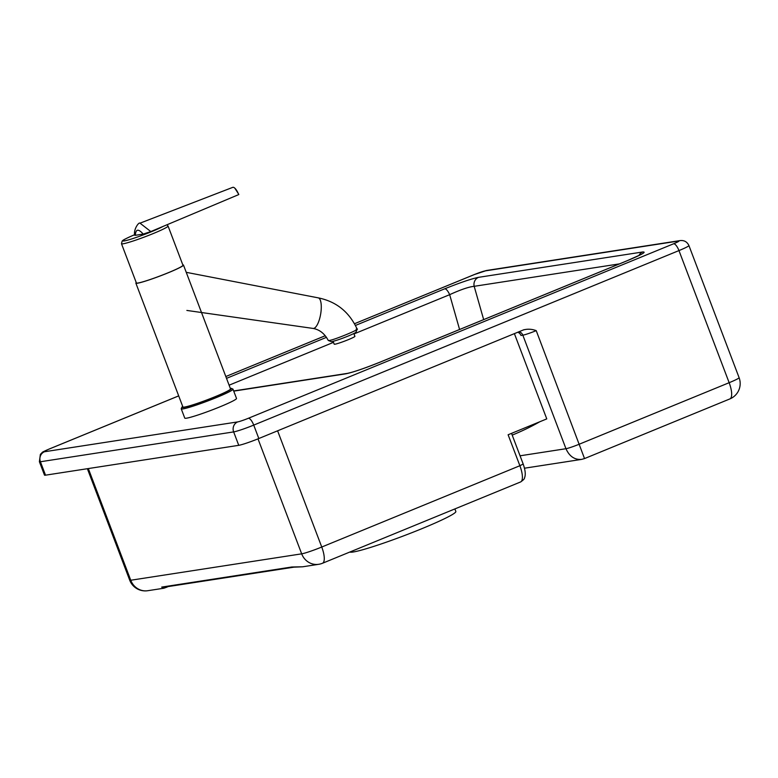 <?xml version="1.0" encoding="UTF-8"?>
<svg xmlns="http://www.w3.org/2000/svg" width="778" height="778" viewBox="0 0 778 778"><rect width="100%" height="100%" fill="white"/><g stroke="black" fill="none" stroke-linecap="round" stroke-linejoin="round"><path stroke-width="1.17" d="M349.818 552.04A56.813 4.26 -20.8 0 0 421.802 528.709A56.813 4.26 -20.8 0 0 455.85 511.486L454.877 508.929M536.217 330.64C531.938 329.036 527.678 328.793 523.458 329.911L258.821 438.52L253.725 425.099L678.961 250.584L729.151 382.698L579.347 444.17A11.067 0.827 159.2 0 1 565.966 448.712C569.37 456.346 574.563 459.905 581.555 459.399L584.531 458.573L536.217 330.64A11.067 0.827 -20.8 0 1 522.835 335.182L565.966 448.712L520.064 455.801M524.012 329.707L523.458 329.911M517.798 332.235A5.534 5.203 -98.8 0 1 520.978 335.464L522.835 335.182A5.534 5.203 -98.8 0 0 518.975 331.749M48.82 449.198A7.751 2.567 67.7 0 1 49.004 449.101C40.203 453.078 43.607 451.435 40.388 454.313L39.386 461.704L44.492 475.125A16.61 1.245 -20.8 0 0 45.513 475.173L238.749 445.327A16.61 1.245 -20.8 0 0 258.821 438.52M520.608 481.952L322.481 563.262A16.61 5.504 67.7 0 0 321.752 547.031L519.879 465.721A16.61 5.504 67.7 0 1 520.608 481.952C523.351 480.055 524.654 478.713 524.498 477.925C525.821 474.92 525.383 470.301 523.195 464.048L519.879 465.721L508.112 434.766L546.769 418.895L514.384 333.636M512.206 435.116L513.49 434.581A2076.151 687.674 -112.3 0 0 539.815 421.754M161.688 587.098A5.534 5.203 81.2 0 0 163.857 587.244L293.919 567.162L302.632 566.792L291.75 567.006L161.688 587.098L163.857 588.226L167.017 587.098A5.534 4.95 -119.5 0 0 167.017 587.098L167.017 587.098A5.534 4.95 -119.5 0 0 167.659 586.661M638.923 255.515A7.751 7.294 -98.8 0 1 642.657 251.984L478.519 277.338C471.371 278.806 460.099 282.638 444.705 288.813A7.751 2.567 67.7 0 1 449.665 294.677C460.673 289.64 468.852 286.858 474.181 286.314L619.463 263.878M347.396 373.382A7.751 7.294 81.2 0 0 347.328 373.391L347.328 373.391A7.751 7.294 81.2 0 0 345.772 373.819C352.911 372.351 364.172 368.529 379.567 362.354L627.632 260.552C641.908 254.552 646.917 251.693 642.657 251.984M478.519 277.338A7.751 7.294 81.2 0 0 474.181 286.314L483.663 319.612M182.82 264.89A25.47 1.906 159.2 0 1 183.482 265.055A25.47 1.906 159.2 0 1 171.967 271.211A25.47 1.906 159.2 0 1 135.868 283.143A25.47 1.906 159.2 0 1 136.247 282.579M183.482 265.055L230.521 388.912A25.47 1.906 159.2 0 1 219.007 395.068A25.47 1.906 159.2 0 1 182.918 407.001L135.868 283.143M181.896 407.225L181.255 408.644A27.677 2.071 -20.8 0 0 181.235 408.82A27.677 2.071 -20.8 0 0 220.475 395.846A27.677 2.071 -20.8 0 0 232.992 389.156A27.677 2.071 -20.8 0 0 232.855 389.039L231.436 388.407A26.569 1.994 159.2 0 1 219.542 394.942A26.569 1.994 159.2 0 1 193.994 404.589A26.569 1.994 159.2 0 1 181.896 407.225A26.569 1.994 159.2 0 1 182.713 406.466M232.992 389.156L236.512 398.443A27.677 2.071 159.2 0 1 224.006 405.134A27.677 2.071 159.2 0 1 184.765 418.107L181.235 408.82M230.327 388.378A26.569 1.994 159.2 0 1 231.436 388.407M168.067 226.038L182.956 265.259A24.915 1.867 159.2 0 1 171.695 271.279A24.915 1.867 159.2 0 1 136.383 282.949L121.485 243.728A24.915 1.867 -20.8 0 0 156.796 232.058A24.915 1.867 -20.8 0 0 168.067 226.038L166.959 224.784M318.183 297.848A15.502 5.135 99.5 0 1 318.221 297.857A15.502 5.135 99.5 0 1 320.799 313.203A15.502 5.135 99.5 0 1 313.622 328.423A15.502 5.135 99.5 0 1 313.087 328.433A15.502 5.135 99.5 0 1 313.048 328.423C319.583 329.609 324.659 333.616 328.248 340.443L331.447 341.707C338.829 340.142 353.465 334.122 355.945 332.332L357.16 329.152C349.264 311.939 336.271 301.504 318.183 297.848M356.159 329.113C363.822 327.635 335.26 339.675 329.25 340.492L328.248 340.443M353.834 333.519L354.904 336.329A11.067 0.827 159.2 0 1 349.896 339.004A11.067 0.827 159.2 0 1 334.2 344.187L333.12 341.338M234.849 188.188L238.817 194.432A7.751 0.584 -20.8 0 1 238.71 194.597A8.305 2.752 -112.3 0 0 234.849 188.188A8.305 2.752 -112.3 0 0 232.982 187.294A8.305 2.752 -112.3 0 0 232.787 187.342L140.021 223.169L150.815 231.572L143.22 234.081L135.343 235.306C135.712 228.965 138.338 228.557 143.22 234.081M134.74 235.267L135.343 235.306M238.71 194.597L150.815 231.572M293.919 567.162L293.919 567.162A5.534 5.203 -98.8 0 1 291.75 567.006M302.632 566.792L318.708 564.303A16.61 15.618 -98.8 0 1 301.679 553.839L130.743 580.242A16.61 15.618 81.2 0 0 147.781 590.706L163.857 588.226M277.6 430.808L321.752 547.031A16.61 1.245 159.2 0 1 301.679 553.839L257.995 438.85M88.322 468.56L130.743 580.242A16.61 1.245 159.2 0 1 129.712 580.194A16.61 16.61 0 0 0 147.781 590.706M584.531 458.573L729.881 398.92A16.61 5.504 -112.3 0 0 729.151 382.698A16.61 1.245 159.2 0 0 739.1 377.661L688.919 245.547C687.081 241.744 684.086 240.101 679.943 240.616A7.751 7.294 -98.8 0 0 678.377 241.054A8.859 0.661 159.2 0 1 673.622 243.767L248.377 418.272A8.859 0.661 159.2 0 1 237.669 421.909L44.443 451.755A8.859 0.661 159.2 0 1 49.199 449.042L178.697 395.895M673.622 243.767A7.751 2.567 67.7 0 1 678.961 250.584A16.61 1.245 -20.8 0 0 688.919 245.547M45.513 475.173L40.417 461.753L233.653 431.907L238.749 445.327M39.386 461.704A16.61 1.245 -20.8 0 0 40.417 461.753A7.751 7.294 -98.8 0 1 44.443 451.755M237.669 421.909A7.751 7.294 81.2 0 0 233.653 431.907A16.61 1.245 -20.8 0 0 253.725 425.099A7.751 2.567 67.7 0 0 248.377 418.272M474.065 274.683A7.751 2.567 67.7 0 1 474.24 274.585L354.476 323.736L474.444 274.527A8.859 0.661 159.2 0 1 485.151 270.9L678.377 241.054M325.253 335.726L225.824 376.533L325.272 335.746M444.705 288.813L355.41 325.457M326.459 337.341L226.515 378.351M233.74 391.13L345.772 373.819M229.111 385.188L333.499 342.349M353.99 333.937L449.665 294.677L459.584 329.493M474.444 274.527A7.751 2.567 67.7 0 0 474.24 274.585L486.707 270.462A7.751 7.294 81.2 0 0 485.151 270.9M178.687 395.876L49.004 449.101A7.751 2.567 67.7 0 1 49.199 449.042M163.04 226.427A22.698 1.702 159.2 0 1 154.948 230.239A22.698 1.702 159.2 0 1 125.812 240.616A22.698 1.702 159.2 0 1 133.038 235.394A22.698 1.702 159.2 0 1 134.691 234.693M167.892 586.622L167.017 587.098M523.195 464.048L511.535 433.356M318.708 564.303A16.61 16.61 0 0 0 322.481 563.262M129.712 580.194L87.369 468.706M581.555 459.399L524.498 468.21M729.881 398.92A16.61 16.61 0 0 0 739.1 377.661M627.428 260.611L379.363 362.412C364.036 368.5 353.358 372.156 347.328 373.391L233.663 390.945M627.438 260.611L641.393 254.318M486.707 270.462L679.943 240.616M134.691 234.684L132.95 235.423C121.047 240.723 123.255 240.373 122.156 241.024L121.485 243.728M313.087 328.433L186.866 310.432M318.221 297.857L186.243 272.329M134.74 235.277C133.223 229.753 138.795 221.827 140.021 223.169"/></g></svg>
